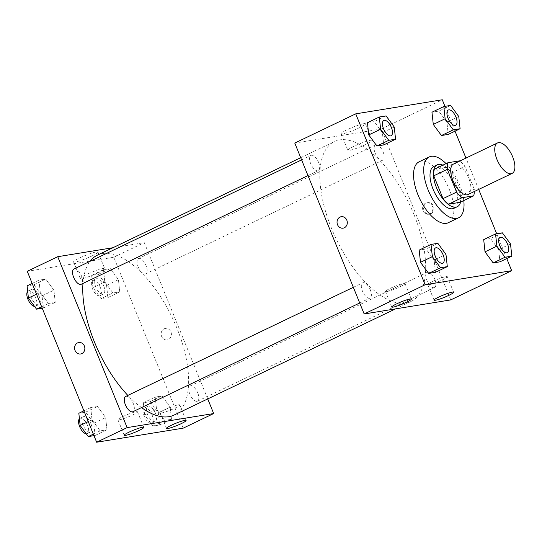 <?xml version="1.0" encoding="UTF-8"?>
<svg xmlns="http://www.w3.org/2000/svg" width="542" height="542" viewBox="0 0 542 542"><rect width="100%" height="100%" fill="white"/><g stroke="black" fill="none" stroke-linecap="round" stroke-linejoin="round"><path stroke-width="0.41" stroke-dasharray="2.71 2.03" d="M453.498 164.05A16.89 7.717 -115.6 0 1 468.667 178A16.89 7.717 -115.6 0 1 468.098 194.503M434.386 169.233L445.931 167.356A22.683 10.366 -115.6 0 1 451.479 172.939L460.734 195.73L474.277 189.233A22.683 10.366 -115.6 0 1 474.338 191.516M474.277 189.233L465.022 166.441A22.683 10.366 -115.6 0 0 459.738 161.055M451.479 172.939L465.022 166.441M460.734 195.73A22.683 10.366 -115.6 0 1 460.124 202.315M460.619 202.078A23.225 10.61 64.4 0 0 456.825 181.184A23.225 10.61 64.4 0 0 442.909 165.141M433.83 166.455A23.225 10.61 -115.6 0 1 454.684 185.635A23.225 10.61 -115.6 0 1 453.905 208.331M445.931 167.356L459.474 160.859M446.08 163.623A33.773 15.433 -115.6 0 1 459.602 184.836A33.773 15.433 -115.6 0 1 463.789 200.554M419.108 161.807A33.773 15.433 -115.6 0 1 449.447 189.707A33.773 15.433 -115.6 0 1 448.309 222.721M506.763 258.568L496.689 233.758M478.694 189.429L465.957 158.074M455.029 131.164L444.955 106.354M510.503 243.934L498.654 249.618L499.975 261.82L498.654 249.618L490.51 238.514L483.701 239.625L490.51 238.514L502.366 232.836M445.978 254.422L434.128 260.106L435.45 272.314L434.128 260.106L425.985 249.008L419.176 250.113L425.985 249.008L437.841 243.324M394.244 127.018L382.395 132.702L383.716 144.904L382.395 132.702L374.251 121.598L367.442 122.709L374.251 121.598L386.107 115.92M458.769 116.53L446.92 122.207L448.241 134.416L446.92 122.207L438.776 111.11L431.96 112.221L438.776 111.11L450.632 105.426M343.1 228.162L343.106 228.162A5.806 5.115 -99.2 0 0 347.226 221.61A5.806 5.115 -99.2 0 0 341.243 216.705L341.236 216.705M363.838 123.671A13.143 1.558 157.9 0 0 349.834 128.495A13.143 1.558 157.9 0 0 341.108 133.671A13.143 1.558 157.9 0 0 353.879 130.168A13.143 1.558 157.9 0 0 365.471 123.779A13.143 1.558 157.9 0 0 363.838 123.671M450.727 299.909L381.331 128.996L442.286 99.775M381.331 128.996L294.773 143.068M370.572 140.263A13.143 1.558 -22.1 0 1 372.212 140.371A13.143 1.558 -22.1 0 1 360.613 146.76A13.143 1.558 -22.1 0 1 347.849 150.263A13.143 1.558 -22.1 0 1 356.575 145.087A13.143 1.558 -22.1 0 1 370.572 140.263M430.897 213.704A5.806 5.115 -99.2 0 0 433.62 206.827A5.806 5.115 -99.2 0 0 427.794 202.633A5.806 5.115 -99.2 0 0 423.675 209.185A5.806 5.115 -99.2 0 0 429.657 214.097A5.806 5.115 -99.2 0 0 430.897 213.704M429.908 213.866A5.806 5.115 80.8 0 1 428.668 214.253A5.806 5.115 80.8 0 1 422.685 209.347A5.806 5.115 80.8 0 1 426.805 202.796A5.806 5.115 80.8 0 1 432.631 206.983A5.806 5.115 80.8 0 1 429.908 213.866M386.764 291.596A10.555 1.247 157.9 0 0 398.004 287.721A10.555 1.247 157.9 0 0 405.016 283.568A10.555 1.247 157.9 0 0 394.766 286.379A10.555 1.247 157.9 0 0 385.457 291.508A10.555 1.247 157.9 0 0 386.764 291.596M429.061 284.719A10.555 1.247 157.9 0 0 440.3 280.844A10.555 1.247 157.9 0 0 447.306 276.691A10.555 1.247 157.9 0 0 437.062 279.503A10.555 1.247 157.9 0 0 427.746 284.631A10.555 1.247 157.9 0 0 429.061 284.719M375.213 153.176A8.442 3.862 -115.6 0 1 375.498 144.924A8.442 3.862 -115.6 0 1 382.625 150.872A8.442 3.862 -115.6 0 1 382.794 160.154A8.442 3.862 -115.6 0 1 375.213 153.176M370.288 289.794A8.442 3.862 -115.6 0 1 370.01 298.046A8.442 3.862 -115.6 0 1 362.876 292.104A8.442 3.862 -115.6 0 1 362.706 282.822A8.442 3.862 -115.6 0 1 370.288 289.794M434.813 279.306A8.442 3.862 -115.6 0 1 434.528 287.558A8.442 3.862 -115.6 0 1 427.401 281.616A8.442 3.862 -115.6 0 1 427.231 272.328A8.442 3.862 -115.6 0 1 434.813 279.306M318.554 162.39A8.442 3.862 -115.6 0 1 318.269 170.642A8.442 3.862 -115.6 0 1 311.142 164.693A8.442 3.862 -115.6 0 1 310.972 155.412A8.442 3.862 -115.6 0 1 318.554 162.39M414.061 214.767A88.664 40.514 -115.6 0 1 411.08 301.44A88.664 40.514 -115.6 0 1 336.216 239.002A88.664 40.514 -115.6 0 1 334.428 141.537A88.664 40.514 -115.6 0 1 414.061 214.767M97.37 255.174A88.664 40.514 -115.6 0 1 177.01 328.411A88.664 40.514 -115.6 0 1 174.029 415.077M141.516 407.584A88.664 40.514 -115.6 0 1 127.837 395.409M82.96 283.446A88.664 40.514 -115.6 0 1 89.999 261.346M138.163 266.813A8.442 3.862 64.4 0 0 145.744 273.791A8.442 3.862 64.4 0 0 145.574 264.51A8.442 3.862 64.4 0 0 138.447 258.561A8.442 3.862 64.4 0 0 138.163 266.813M125.656 396.459A8.442 3.862 -115.6 0 1 133.237 403.431A8.442 3.862 -115.6 0 1 132.953 411.69M197.762 392.943A8.442 3.862 -115.6 0 1 197.478 401.195A8.442 3.862 -115.6 0 1 190.35 395.253A8.442 3.862 -115.6 0 1 190.181 385.972A8.442 3.862 -115.6 0 1 197.762 392.943M73.922 269.049A8.442 3.862 -115.6 0 1 81.503 276.027A8.442 3.862 -115.6 0 1 81.219 284.279M207.735 398.912L144.28 242.633L112.885 247.735M104.802 281.894L103.475 269.686L110.29 268.581L118.434 279.679L119.755 291.887L112.939 292.992L104.802 281.894L112.939 292.992L119.755 291.887L118.434 279.679L110.29 268.581L103.475 269.686L104.802 281.894L92.946 287.578L101.09 298.676L107.905 297.572L106.578 285.363L98.441 274.266L91.625 275.37L92.946 287.578M40.277 292.382L38.949 280.18L45.765 279.069L53.909 290.166L55.23 302.375L48.414 303.486L40.277 292.382L48.414 303.486L55.23 302.375L53.909 290.166L45.765 279.069L38.949 280.18L40.277 292.382L36.531 294.184M92.011 419.793L90.69 407.584L97.499 406.473L105.643 417.577L106.964 429.779L100.148 430.89L92.011 419.793L100.148 430.89L106.964 429.779L105.643 417.577L97.499 406.473L90.69 407.584L92.011 419.793L88.265 421.588M183.203 428.153L113.8 257.247L27.242 271.312M170.168 407.083L171.489 419.291L164.673 420.402L156.536 409.298L155.208 397.096L162.024 395.985L170.168 407.083L162.024 395.985L155.208 397.096L156.536 409.298L164.673 420.402L171.489 419.291L170.168 407.083L158.311 412.767L150.175 401.669L143.359 402.774L144.687 414.982L152.824 426.08L159.639 424.975L158.311 412.767M119.24 419.847A10.555 1.247 157.9 0 0 130.48 415.971A10.555 1.247 157.9 0 0 137.485 411.812A10.555 1.247 157.9 0 0 127.235 414.63A10.555 1.247 157.9 0 0 117.926 419.759A10.555 1.247 157.9 0 0 119.24 419.847M161.53 412.97A10.555 1.247 157.9 0 0 172.769 409.095A10.555 1.247 157.9 0 0 179.781 404.942A10.555 1.247 157.9 0 0 169.531 407.753A10.555 1.247 157.9 0 0 160.222 412.882A10.555 1.247 157.9 0 0 161.53 412.97M91.883 255.98A13.143 1.558 157.9 0 0 97.939 252.03A13.143 1.558 157.9 0 0 85.175 255.533A13.143 1.558 157.9 0 0 73.583 261.922A13.143 1.558 157.9 0 0 91.883 255.98M113.8 257.247L144.28 242.633M161.624 336.406A5.806 5.115 -99.2 0 0 167.214 339.909A5.806 5.115 -99.2 0 0 171.333 333.357A5.806 5.115 -99.2 0 0 165.351 328.445A5.806 5.115 -99.2 0 0 161.624 336.406A5.806 5.115 80.8 0 1 165.351 328.445A5.806 5.115 80.8 0 1 171.333 333.357A5.806 5.115 80.8 0 1 167.207 339.909A5.806 5.115 80.8 0 1 161.624 336.406M98.624 272.572A13.143 1.558 -22.1 0 1 80.318 278.513A13.143 1.558 -22.1 0 1 91.91 272.125A13.143 1.558 -22.1 0 1 104.681 268.622A13.143 1.558 -22.1 0 1 98.624 272.572M80.656 353.973L80.656 353.973A5.806 5.115 -99.2 0 0 84.383 346.013A5.806 5.115 -99.2 0 0 78.793 342.517L78.793 342.517M103.698 285.83A8.442 3.862 -115.6 0 1 103.414 294.082A8.442 3.862 -115.6 0 1 96.286 288.134A8.442 3.862 -115.6 0 1 96.117 278.852A8.442 3.862 -115.6 0 1 103.698 285.83M101.09 298.676L112.939 292.992M107.905 297.572L119.755 291.887M106.578 285.363L118.434 279.679M98.441 274.266L110.29 268.581M91.625 275.37L103.475 269.686M100.311 287.45A8.442 3.862 -115.6 0 1 100.026 295.708A8.442 3.862 -115.6 0 1 92.899 289.76A8.442 3.862 -115.6 0 1 92.729 280.478A8.442 3.862 -115.6 0 1 100.311 287.45M42.235 308.242L43.38 308.059L42.052 295.851L33.916 284.753L27.1 285.858M39.173 296.318A8.442 3.862 -115.6 0 1 38.889 304.57A8.442 3.862 -115.6 0 1 31.761 298.628A8.442 3.862 -115.6 0 1 31.592 289.347A8.442 3.862 -115.6 0 1 39.173 296.318M41.626 306.738L48.414 303.486M43.38 308.059L55.23 302.375M42.052 295.851L53.909 290.166M33.916 284.753L45.765 279.069M32.161 283.432L38.949 280.18M27.696 291.332A8.442 3.862 -115.6 0 1 28.204 290.966A8.442 3.862 -115.6 0 1 35.786 297.944A8.442 3.862 -115.6 0 1 35.501 306.196A8.442 3.862 -115.6 0 1 34.512 306.372M155.432 413.234A8.442 3.862 -115.6 0 1 155.148 421.493A8.442 3.862 -115.6 0 1 148.02 415.545A8.442 3.862 -115.6 0 1 147.851 406.263A8.442 3.862 -115.6 0 1 155.432 413.234M144.687 414.982L156.536 409.298M152.824 426.08L164.673 420.402M159.639 424.975L171.489 419.291M150.175 401.669L162.024 395.985M143.359 402.774L155.208 397.096M152.045 414.86A8.442 3.862 -115.6 0 1 151.76 423.112A8.442 3.862 -115.6 0 1 144.633 417.164A8.442 3.862 -115.6 0 1 144.463 407.882A8.442 3.862 -115.6 0 1 152.045 414.86M93.969 435.646L95.114 435.463L93.786 423.255L85.65 412.157L78.834 413.268M90.907 423.722A8.442 3.862 -115.6 0 1 90.622 431.981A8.442 3.862 -115.6 0 1 83.495 426.032A8.442 3.862 -115.6 0 1 83.326 416.751A8.442 3.862 -115.6 0 1 90.907 423.722M93.36 434.142L100.148 430.89M95.114 435.463L106.964 429.779M93.786 423.255L105.643 417.577M85.65 412.157L97.499 406.473M83.895 410.836L90.69 407.584M79.43 418.736A8.442 3.862 -115.6 0 1 79.938 418.377A8.442 3.862 -115.6 0 1 87.519 425.348A8.442 3.862 -115.6 0 1 87.235 433.6A8.442 3.862 -115.6 0 1 86.246 433.776M448.322 110.012A8.442 3.862 -115.6 0 1 455.89 116.997A8.442 3.862 -115.6 0 1 455.619 125.243M446.92 122.207L438.776 111.11M383.797 120.507A8.442 3.862 -115.6 0 1 391.365 127.485A8.442 3.862 -115.6 0 1 391.094 135.73M382.395 132.702L374.251 121.598M500.056 237.423A8.442 3.862 -115.6 0 1 507.624 244.401A8.442 3.862 -115.6 0 1 507.353 252.653M498.654 249.618L490.51 238.514M435.531 247.911A8.442 3.862 -115.6 0 1 443.099 254.889A8.442 3.862 -115.6 0 1 442.828 263.141M434.128 260.106L425.985 249.008M341.108 133.671L347.849 150.263M365.471 123.779L372.212 140.371M427.794 202.633L426.805 202.796M429.657 214.097L428.668 214.253M411.324 299.103L405.016 283.568M391.764 307.043L385.457 291.508M453.62 292.226L447.306 276.691M434.061 300.173L427.746 284.631M395.565 308.872L411.08 301.44M300.715 157.695L334.428 141.537M375.498 144.924L138.447 258.561M382.794 160.154L145.744 273.791M359.712 302.985L370.01 298.046M353.343 287.307L362.706 282.822M197.478 401.195L434.528 287.558M190.181 385.972L427.231 272.328M307.978 175.581L318.269 170.642M301.609 159.904L310.972 155.412M143.793 427.353L137.485 411.812M124.233 435.294L117.926 419.759M186.089 420.477L179.781 404.942M166.53 428.417L160.222 412.882M73.583 261.922L80.318 278.513M97.939 252.03L104.681 268.622M100.026 295.708L103.414 294.082M92.729 280.478L96.117 278.852M35.501 306.196L38.889 304.57M28.204 290.966L31.592 289.347M151.76 423.112L155.148 421.493M144.463 407.882L147.851 406.263M87.235 433.6L90.622 431.981M79.938 418.377L83.326 416.751"/><path stroke-width="0.81" d="M512.691 156.895A16.89 7.717 -115.6 0 1 512.122 173.399A16.89 7.717 -115.6 0 1 497.868 161.509A16.89 7.717 -115.6 0 1 497.522 142.946A16.89 7.717 -115.6 0 1 512.691 156.895M512.122 173.399L468.098 194.503A16.89 7.717 -115.6 0 1 453.844 182.613A16.89 7.717 -115.6 0 1 453.498 164.05L497.522 142.946M459.738 161.055A22.683 10.366 -115.6 0 0 459.474 160.859L447.929 162.736A22.683 10.366 -115.6 0 0 447.319 169.321L456.574 192.112A22.683 10.366 -115.6 0 0 462.123 197.695L473.667 195.818A22.683 10.366 -115.6 0 0 474.338 191.516M462.123 197.695L448.58 204.192L460.124 202.315L473.667 195.818M448.58 204.192A22.683 10.366 -115.6 0 1 443.031 198.609L456.574 192.112M447.929 162.736L434.386 169.233A22.683 10.366 -115.6 0 0 433.776 175.811L443.031 198.609M442.909 165.141A23.225 10.61 64.4 0 0 437.218 164.829A23.225 10.61 64.4 0 0 437.035 188.955A23.225 10.61 64.4 0 0 455.93 207.132A23.225 10.61 64.4 0 0 457.292 206.712A23.225 10.61 64.4 0 0 460.619 202.078M457.292 206.712L453.905 208.331A23.225 10.61 -115.6 0 1 452.543 208.758A23.225 10.61 -115.6 0 1 433.647 190.574A23.225 10.61 -115.6 0 1 433.83 166.455L437.218 164.829M433.776 175.811L447.319 169.321M463.789 200.554A33.773 15.433 -115.6 0 1 458.471 217.85A33.773 15.433 -115.6 0 1 429.948 194.07A33.773 15.433 -115.6 0 1 429.264 156.936A33.773 15.433 -115.6 0 1 446.08 163.623M458.471 217.85L448.309 222.721A33.773 15.433 -115.6 0 1 419.793 198.934A33.773 15.433 -115.6 0 1 419.108 161.807L429.264 156.936M444.955 106.354L442.286 99.775L355.728 113.847L425.131 284.753L511.689 270.688L506.763 258.568M496.689 233.758L478.694 189.429M465.957 158.074L455.029 131.164M495.551 233.941L483.701 239.625L485.022 251.834L493.159 262.931L499.975 261.82L511.831 256.142L510.503 243.934L502.366 232.836L495.551 233.941L496.878 246.149L505.015 257.247L511.831 256.142M431.026 244.428L419.176 250.113L420.497 262.321L428.634 273.419L435.45 272.314L447.306 266.63L445.978 254.422L437.841 243.324L431.026 244.428L432.353 256.637L440.49 267.734L447.306 266.63M379.292 117.025L367.442 122.709L368.763 134.917L376.9 146.015L383.716 144.904L395.572 139.226L394.244 127.018L386.107 115.92L379.292 117.025L380.619 129.233L388.756 140.331L395.572 139.226M443.817 106.537L431.96 112.221L433.288 124.423L441.425 135.527L448.241 134.416L460.097 128.732L458.769 116.53L450.632 105.426L443.817 106.537L445.138 118.745L453.281 129.843L460.097 128.732M341.243 216.705A5.806 5.115 -99.2 0 0 340.003 217.091A5.806 5.115 80.8 0 1 341.236 216.705A5.806 5.115 80.8 0 1 347.226 221.61A5.806 5.115 80.8 0 1 343.1 228.162A5.806 5.115 80.8 0 1 337.28 223.975A5.806 5.115 80.8 0 1 340.003 217.091A5.806 5.115 -99.2 0 0 337.28 223.975A5.806 5.115 -99.2 0 0 343.106 228.162M425.131 284.753L364.17 313.974L294.773 143.068L355.728 113.847M364.17 313.974L450.727 299.909L511.689 270.688M393.079 307.131A10.555 1.247 -22.1 0 1 391.764 307.043A10.555 1.247 -22.1 0 1 401.073 301.914A10.555 1.247 -22.1 0 1 411.324 299.103A10.555 1.247 -22.1 0 1 404.318 303.256A10.555 1.247 -22.1 0 1 393.079 307.131M435.375 300.254A10.555 1.247 -22.1 0 1 434.061 300.173A10.555 1.247 -22.1 0 1 443.37 295.038A10.555 1.247 -22.1 0 1 453.62 292.226A10.555 1.247 -22.1 0 1 446.608 296.386A10.555 1.247 -22.1 0 1 435.375 300.254M395.565 308.872L174.029 415.077A88.664 40.514 -115.6 0 1 141.516 407.584M127.837 395.409A88.664 40.514 -115.6 0 1 82.96 283.446M89.999 261.346A88.664 40.514 -115.6 0 1 97.37 255.174L300.715 157.695M359.712 302.985L132.953 411.69A8.442 3.862 -115.6 0 1 125.825 405.741A8.442 3.862 -115.6 0 1 125.656 396.459L353.343 287.307M307.978 175.581L81.219 284.279A8.442 3.862 -115.6 0 1 74.091 278.331A8.442 3.862 -115.6 0 1 73.922 269.049L301.609 159.904M213.677 413.546L127.119 427.618L96.645 442.225L183.203 428.153L213.677 413.546L207.735 398.912M112.885 247.735L57.723 256.705L127.119 427.618M129.098 432.123A10.555 1.247 -22.1 0 1 143.793 427.353A10.555 1.247 -22.1 0 1 136.787 431.507A10.555 1.247 -22.1 0 1 125.548 435.382A10.555 1.247 -22.1 0 1 124.233 435.294A10.555 1.247 -22.1 0 1 129.098 432.123M181.224 423.648A10.555 1.247 -22.1 0 1 167.844 428.505A10.555 1.247 -22.1 0 1 166.53 428.417A10.555 1.247 -22.1 0 1 175.838 423.288A10.555 1.247 -22.1 0 1 186.089 420.477A10.555 1.247 -22.1 0 1 181.224 423.648M57.723 256.705L27.242 271.312L96.645 442.225M84.376 346.013A5.806 5.115 80.8 0 1 80.656 353.973A5.806 5.115 80.8 0 1 74.674 349.068A5.806 5.115 80.8 0 1 78.793 342.517A5.806 5.115 80.8 0 1 84.376 346.013M78.793 342.517A5.806 5.115 -99.2 0 0 74.674 349.068A5.806 5.115 -99.2 0 0 80.656 353.973M32.161 283.432L27.1 285.858L28.421 298.066L36.565 309.164L42.235 308.242M28.421 298.066L36.531 294.184M36.565 309.164L41.626 306.738M34.512 306.372A8.442 3.862 -115.6 0 1 28.204 299.895A8.442 3.862 -115.6 0 1 27.696 291.332M83.895 410.836L78.834 413.268L80.162 425.47L88.299 436.574L93.969 435.646M80.162 425.47L88.265 421.588M88.299 436.574L93.36 434.142M86.246 433.776A8.442 3.862 -115.6 0 1 79.945 427.299A8.442 3.862 -115.6 0 1 79.43 418.736M455.605 125.249L455.632 125.236A8.442 3.862 -115.6 0 1 448.505 119.287A8.442 3.862 -115.6 0 1 448.336 110.006A8.442 3.862 -115.6 0 1 455.917 116.984A8.442 3.862 -115.6 0 1 455.632 125.236A8.442 3.862 -115.6 0 1 455.605 125.249A8.442 3.862 -115.6 0 1 448.478 119.301A8.442 3.862 -115.6 0 1 448.309 110.019A8.442 3.862 -115.6 0 1 448.322 110.012M431.96 112.221L433.288 124.423L445.138 118.745M433.288 124.423L441.425 135.527L453.281 129.843M441.425 135.527L448.241 134.416M391.107 135.724L391.08 135.737A8.442 3.862 -115.6 0 1 391.08 135.737A8.442 3.862 -115.6 0 1 383.953 129.795A8.442 3.862 -115.6 0 1 383.783 120.507A8.442 3.862 -115.6 0 1 383.797 120.507A8.442 3.862 -115.6 0 1 391.392 127.472A8.442 3.862 -115.6 0 1 391.107 135.724A8.442 3.862 -115.6 0 1 383.98 129.782A8.442 3.862 -115.6 0 1 383.811 120.5L383.783 120.507M367.442 122.709L368.763 134.917L380.619 129.233M368.763 134.917L376.9 146.015L388.756 140.331M376.9 146.015L383.716 144.904M507.366 252.647L507.339 252.653A8.442 3.862 -115.6 0 1 507.339 252.653A8.442 3.862 -115.6 0 1 500.212 246.712A8.442 3.862 -115.6 0 1 500.042 237.43A8.442 3.862 -115.6 0 1 500.056 237.423A8.442 3.862 -115.6 0 1 507.651 244.388A8.442 3.862 -115.6 0 1 507.366 252.647A8.442 3.862 -115.6 0 1 500.239 246.698A8.442 3.862 -115.6 0 1 500.07 237.416L500.042 237.43M483.701 239.625L485.022 251.834L496.878 246.149M485.022 251.834L493.159 262.931L505.015 257.247M493.159 262.931L499.975 261.82M442.841 263.134L442.814 263.148A8.442 3.862 -115.6 0 1 442.814 263.148A8.442 3.862 -115.6 0 1 435.687 257.199A8.442 3.862 -115.6 0 1 435.517 247.918A8.442 3.862 -115.6 0 1 435.531 247.911A8.442 3.862 -115.6 0 1 443.126 254.875A8.442 3.862 -115.6 0 1 442.841 263.134A8.442 3.862 -115.6 0 1 435.714 257.186A8.442 3.862 -115.6 0 1 435.544 247.904L435.517 247.918M419.176 250.113L420.497 262.321L432.353 256.637M420.497 262.321L428.634 273.419L440.49 267.734M428.634 273.419L435.45 272.314"/></g></svg>

